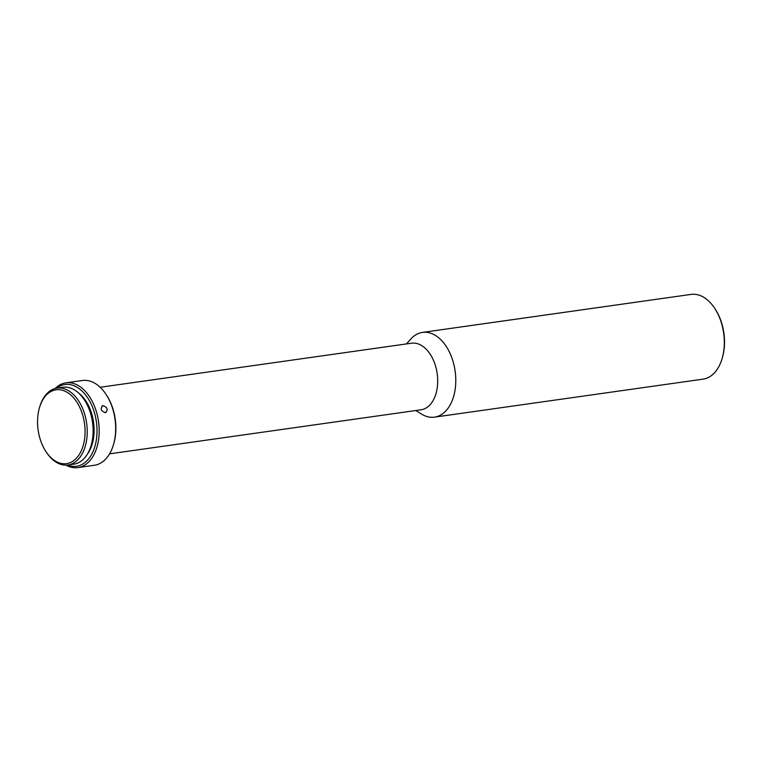 <?xml version="1.0" encoding="UTF-8"?>
<svg xmlns="http://www.w3.org/2000/svg" width="762" height="762" viewBox="0 0 762 762"><rect width="100%" height="100%" fill="white"/><g stroke="black" fill="none" stroke-linecap="round" stroke-linejoin="round"><path stroke-width="1.14" d="M714.966 308.715L715.508 309.553A41.262 25.918 81.9 0 1 723.9 333.156A41.262 25.918 81.9 0 1 722.338 357.826L722.052 358.778A42.796 26.87 -98.1 0 0 723.671 333.194A42.796 26.87 -98.1 0 0 714.966 308.715A42.796 26.87 -98.1 0 0 691.048 294.408L422.519 332.394A42.796 26.87 -98.1 0 0 410.813 339.033L406.394 343.938M415.814 410.528L421.424 414.014A42.796 26.87 -98.1 0 0 434.502 417.138A42.796 26.87 -98.1 0 0 455.143 371.189A42.796 26.87 -98.1 0 0 422.519 332.394M109.566 453.847L420.986 409.794A33.623 21.117 -98.1 0 0 437.197 373.685A33.623 21.117 -98.1 0 0 411.566 343.205L100.146 387.267M106.328 394.821L106.861 395.649A41.262 25.918 81.9 0 1 115.252 419.262A41.262 25.918 81.9 0 1 113.69 443.922L113.405 444.875A42.796 26.87 -98.1 0 0 115.033 419.3A42.796 26.87 -98.1 0 0 106.328 394.821A42.796 26.87 -98.1 0 0 82.401 380.514L65.913 382.848A42.796 26.87 -98.1 0 0 55.121 388.515M102.946 405.622C100.022 408.461 100.784 410.832 105.251 412.728C108.385 409.756 107.623 407.394 102.946 405.622L102.089 405.927M105.251 412.728L106.128 412.413M65.961 465.134A42.796 26.87 -98.1 0 0 77.905 467.592A42.796 26.87 -98.1 0 0 98.546 421.634A42.796 26.87 -98.1 0 0 65.913 382.848M67.456 465.049A41.262 25.918 -98.1 0 0 96.412 421.929A41.262 25.918 -98.1 0 0 56.578 388.191M78.448 392.868A36.681 23.031 81.9 0 1 93.555 422.31A36.681 23.031 81.9 0 1 87.163 454.485M45.682 451.18L46.225 452.009A38.824 24.374 -98.1 0 0 67.923 464.991A38.824 24.374 -98.1 0 0 86.649 423.301A38.824 24.374 -98.1 0 0 57.045 388.115A38.824 24.374 -98.1 0 0 39.795 406.603L39.51 407.556A37.29 23.422 -98.1 0 0 38.1 429.844A37.29 23.422 -98.1 0 0 45.682 451.18A37.29 23.422 -98.1 0 0 73.438 460.829A37.29 23.422 -98.1 0 0 84.515 423.596A37.29 23.422 -98.1 0 0 63.598 390.62A37.29 23.422 -98.1 0 0 39.51 407.556M57.045 388.115L62.941 387.277A38.824 24.374 81.9 0 1 92.535 422.462A38.824 24.374 81.9 0 1 73.809 464.153L67.923 464.991M434.502 417.138L703.031 379.152A42.796 26.87 -98.1 0 0 722.052 358.778M77.905 467.592L94.393 465.258A42.796 26.87 -98.1 0 0 113.405 444.875"/></g></svg>
